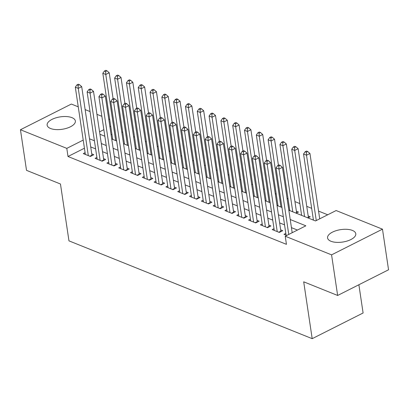 <?xml version="1.0" encoding="UTF-8"?>
<svg xmlns="http://www.w3.org/2000/svg" width="409" height="409" viewBox="0 0 409 409"><rect width="100%" height="100%" fill="white"/><g stroke="black" fill="none" stroke-linecap="round" stroke-linejoin="round"><path stroke-width="0.61" d="M330.947 241.254A14.269 6.278 171.5 0 1 327.568 237.951A14.269 6.278 171.5 0 1 336.336 230.615A14.269 6.278 171.5 0 1 352.41 230.425A14.269 6.278 171.5 0 1 355.789 233.733A14.269 6.278 171.5 0 1 347.021 241.07A14.269 6.278 171.5 0 1 330.947 241.254M50.522 128.487A14.269 6.278 171.5 0 1 47.142 125.18A14.269 6.278 171.5 0 1 55.91 117.843A14.269 6.278 171.5 0 1 71.984 117.659A14.269 6.278 171.5 0 1 75.363 120.962A14.269 6.278 171.5 0 1 66.595 128.298A14.269 6.278 171.5 0 1 50.522 128.487M358.882 284.751L363.1 312.987L312.195 338.672L68.963 240.855L60.466 184.004L26.519 170.349L20.45 129.74L71.355 104.055L78.247 106.826M85.133 109.597L90.057 111.575M96.943 114.346L101.861 116.325M108.748 119.096L109.73 119.489M327.716 214.786L318.56 211.1M311.668 208.329L306.75 206.351M299.863 203.585L294.945 201.606M288.054 198.835L287.072 198.442M276.249 194.086L275.267 193.692M264.439 189.336L263.457 188.943M252.634 184.592L251.653 184.193M240.824 179.842L239.843 179.449M229.02 175.093L228.038 174.699M217.21 170.343L216.228 169.95M205.405 165.599L204.423 165.2M193.595 160.849L192.613 160.456M181.79 156.1L180.809 155.706M169.98 151.35L168.999 150.957M158.176 146.606L157.194 146.207M146.366 141.857L145.384 141.463M134.561 137.107L133.579 136.713M122.751 132.358L121.77 131.964M288.836 210.226L315.497 220.947L336.137 210.538L382.481 229.173L331.576 254.858L285.231 236.218L305.866 225.809L290.221 219.515M331.576 254.858L337.645 295.467L388.55 269.782L382.481 229.173M285.83 233.411L284.02 234.321L286.786 235.436M274.02 228.662L272.215 229.577L279.296 232.424L282.737 230.686L280.671 229.858M262.215 223.917L260.405 224.827L267.491 227.675L270.932 225.942L268.866 225.108M250.405 219.168L248.6 220.078L255.681 222.925L259.122 221.192L257.056 220.359M238.595 214.418L236.791 215.328L243.876 218.181L247.317 216.443L245.252 215.615M226.791 209.669L224.986 210.584L232.067 213.432L235.507 211.693L233.442 210.865M214.981 204.924L213.176 205.834L220.262 208.682L223.703 206.949L221.637 206.116M203.176 200.175L201.371 201.085L208.452 203.933L211.893 202.199L209.827 201.366M191.366 195.425L189.561 196.335L196.647 199.188L200.088 197.45L198.022 196.622M179.561 190.676L177.757 191.591L184.837 194.439L188.278 192.7L186.213 191.872M167.751 185.931L165.947 186.841L173.033 189.689L176.473 187.956L174.408 187.123M155.947 181.182L154.142 182.092L161.223 184.94L164.663 183.206L162.598 182.373M144.137 176.432L142.332 177.342L149.418 180.195L152.859 178.457L150.788 177.629M132.332 171.683L130.527 172.598L137.608 175.446L141.049 173.707L138.983 172.879M120.522 166.938L118.717 167.848L125.803 170.696L129.244 168.963L127.173 168.13M108.717 162.189L106.913 163.099L113.993 165.947L117.434 164.213L115.369 163.38M96.907 157.439L95.103 158.349L102.189 161.202L105.629 159.464L103.559 158.636M296.203 213.191L298.447 212.056L296.382 211.228M308.013 217.936L310.257 216.806L308.187 215.972M111.948 134.331L111.09 134.76M112.01 139.116L112.618 138.809M123.82 143.866L124.428 143.559M135.624 148.615L136.233 148.303M147.434 153.36L148.043 153.053M159.239 158.109L159.847 157.802M171.049 162.859L171.657 162.552M182.854 167.608L183.462 167.296M194.664 172.353L195.272 172.046M206.468 177.102L207.077 176.795M218.278 181.852L218.887 181.545M230.083 186.601L230.691 186.289M241.893 191.346L242.501 191.039M253.698 196.095L254.306 195.788M265.507 200.845L266.116 200.538M277.312 205.594L277.921 205.282M289.122 210.338L289.73 210.032M300.927 215.088L301.535 214.781M312.737 219.838L313.345 219.531M84.433 148.211L68.006 156.499L286.443 244.342L285.231 236.218M297.45 230.057L291.438 227.639M284.552 224.868L279.628 222.89M272.742 220.119L267.823 218.14M260.937 215.374L256.014 213.396M249.127 210.625L244.209 208.646M237.322 205.875L232.399 203.897M225.512 201.126L220.594 199.147M213.708 196.381L208.784 194.403M201.898 191.632L196.98 189.653M190.093 186.882L185.17 184.904M178.283 182.133L173.365 180.154M166.478 177.388L161.555 175.41M154.668 172.639L149.75 170.66M142.864 167.889L137.94 165.911M131.054 163.14L126.136 161.161M119.249 158.395L114.326 156.417M107.439 153.646L102.521 151.667M95.634 148.896L90.711 146.918M85.103 152.69L83.298 153.605L90.379 156.453L93.819 154.714L91.754 153.886M337.645 295.467L303.698 281.816L312.195 338.672M68.006 156.499L66.795 148.375L20.45 129.74M83.216 140.088L66.795 148.375M283.335 216.744L278.417 214.766M271.53 212L266.607 210.022M259.72 207.251L254.802 205.272M247.915 202.501L242.992 200.522M236.105 197.751L231.187 195.773M224.301 193.007L219.377 191.029M212.491 188.258L207.573 186.279M200.686 183.508L195.763 181.53M188.876 178.759L183.958 176.78M177.071 174.014L172.148 172.036M165.262 169.265L160.343 167.286M153.457 164.515L148.533 162.537M141.647 159.766L136.729 157.787M129.842 155.021L124.919 153.043M118.032 150.272L113.114 148.293M106.228 145.522L101.304 143.544M94.418 140.773L89.499 138.794M99.919 134.254L104.837 136.233M111.723 139.004L116.647 140.982M123.533 143.748L128.452 145.727M135.338 148.498L140.261 150.476M147.148 153.247L152.066 155.226M158.953 157.997L163.876 159.975M170.763 162.741L175.681 164.72M182.567 167.491L187.491 169.469M194.377 172.24L199.295 174.219M206.182 176.99L211.105 178.968M217.992 181.734L222.91 183.713M229.797 186.484L234.72 188.462M241.607 191.233L246.525 193.212M253.411 195.983L258.335 197.961M265.221 200.727L270.139 202.706M277.026 205.476L281.949 207.455M110.737 126.207L109.878 126.642M103.86 129.679L99.556 131.846M89.857 156.243L91.948 155.185L81.703 86.636L78.262 88.37L88.313 155.619M78.093 85.379L79.469 84.689L78.288 84.213L76.912 84.908L78.093 85.379L78.262 88.37L75.312 87.183L85.363 154.433M91.948 155.185A1.83 0.987 -116.8 0 0 92.045 155.609M81.703 86.636L79.469 84.689M76.912 84.908L75.312 87.183M113.109 98.763L109.218 72.751L105.783 74.489L102.828 73.298L112.705 139.397M115.66 140.584L105.783 74.489L105.609 71.498L106.989 70.803L105.808 70.328L104.428 71.023L105.609 71.498M102.828 73.298L104.428 71.023M106.989 70.803L109.218 72.751M101.662 160.988L103.753 159.934L93.513 91.381L90.072 93.119L100.123 160.369M89.903 90.128L91.279 89.433L90.098 88.963L88.722 89.653L89.903 90.128L90.072 93.119L87.117 91.933L97.168 159.183M103.753 159.934A1.83 0.987 -116.8 0 0 103.855 160.359M93.513 91.381L91.279 89.433M88.722 89.653L87.117 91.933M113.472 165.737L115.563 164.684L105.317 96.13L101.877 97.863L111.928 165.118M101.708 94.878L103.083 94.182L101.902 93.707L100.527 94.402L101.708 94.878L101.877 97.863L98.927 96.677L108.978 163.932M115.563 164.684A1.83 0.987 -116.8 0 0 115.66 165.108M105.317 96.13L103.083 94.182M100.527 94.402L98.927 96.677M125.277 170.487L127.368 169.428L117.127 100.88L113.687 102.613L123.738 169.868M113.518 99.627L114.893 98.932L113.712 98.457L112.337 99.152L113.518 99.627L113.687 102.613L110.732 101.427L120.783 168.677M127.368 169.428A1.83 0.987 -116.8 0 0 127.47 169.858M117.127 100.88L114.893 98.932M112.337 99.152L110.732 101.427M137.087 175.236L139.178 174.178L128.932 105.629L125.491 107.362L135.543 174.612M125.323 104.372L126.698 103.681L125.517 103.206L124.142 103.901L125.323 104.372L125.491 107.362L122.542 106.176L132.593 173.426M139.178 174.178A1.83 0.987 -116.8 0 0 139.275 174.602M128.932 105.629L126.698 103.681M124.142 103.901L122.542 106.176M124.914 103.508L121.028 77.5L117.587 79.234L114.638 78.047L124.515 144.147M127.465 145.333L117.587 79.234L117.419 76.248L118.794 75.553L117.613 75.077L116.238 75.772L117.419 76.248M114.638 78.047L116.238 75.772M118.794 75.553L121.028 77.5M136.724 108.257L132.833 82.25L129.397 83.983L126.442 82.797L136.32 148.891M139.275 150.083L129.397 83.983L129.224 80.997L130.604 80.302L129.423 79.827L128.048 80.522L129.224 80.997M126.442 82.797L128.048 80.522M130.604 80.302L132.833 82.25M148.528 113.007L144.643 86.994L141.202 88.733L138.252 87.546L148.13 153.641M151.079 154.827L141.202 88.733L141.033 85.742L142.409 85.052L141.228 84.576L139.852 85.266L141.033 85.742M138.252 87.546L139.852 85.266M142.409 85.052L144.643 86.994M160.338 117.756L156.448 91.744L153.012 93.482L150.057 92.291L159.934 158.39M162.889 159.576L153.012 93.482L152.838 90.491L154.219 89.796L153.038 89.32L151.662 90.016L152.838 90.491M150.057 92.291L151.662 90.016M154.219 89.796L156.448 91.744M148.891 179.98L150.982 178.927L140.742 110.374L137.301 112.112L147.352 179.362M137.133 109.121L138.508 108.426L137.327 107.956L135.952 108.646L137.133 109.121L137.301 112.112L134.346 110.926L144.397 178.176M150.982 178.927A1.83 0.987 -116.8 0 0 151.085 179.352M140.742 110.374L138.508 108.426M135.952 108.646L134.346 110.926M172.143 122.501L168.257 96.493L164.817 98.226L161.867 97.04L171.744 163.14M174.694 164.326L164.817 98.226L164.648 95.241L166.023 94.545L164.842 94.07L163.467 94.765L164.648 95.241M161.867 97.04L163.467 94.765M166.023 94.545L168.257 96.493M160.701 184.73L162.792 183.677L152.547 115.123L149.106 116.856L159.157 184.111M148.937 113.871L150.313 113.175L149.132 112.7L147.756 113.395L148.937 113.871L149.106 116.856L146.156 115.67L156.207 182.925M162.792 183.677A1.83 0.987 -116.8 0 0 162.889 184.101M152.547 115.123L150.313 113.175M147.756 113.395L146.156 115.67M183.953 127.25L180.062 101.243L176.627 102.976L173.672 101.79L183.549 167.884M186.504 169.075L176.627 102.976L176.453 99.99L177.833 99.295L176.652 98.82L175.277 99.515L176.453 99.99M173.672 101.79L175.277 99.515M177.833 99.295L180.062 101.243M172.506 189.479L174.602 188.421L164.357 119.873L160.916 121.606L170.967 188.861M160.747 118.62L162.122 117.925L160.941 117.449L159.566 118.145L160.747 118.62L160.916 121.606L157.961 120.42L168.012 187.67M174.602 188.421A1.83 0.987 -116.8 0 0 174.699 188.851M164.357 119.873L162.122 117.925M159.566 118.145L157.961 120.42M195.758 132L191.872 105.987L188.431 107.725L185.482 106.539L195.359 172.634M198.309 173.82L188.431 107.725L188.263 104.735L189.638 104.044L188.457 103.569L187.082 104.259L188.263 104.735M185.482 106.539L187.082 104.259M189.638 104.044L191.872 105.987M184.316 194.229L186.407 193.171L176.161 124.622L172.721 126.355L182.772 193.605M172.552 123.365L173.927 122.674L172.746 122.199L171.371 122.894L172.552 123.365L172.721 126.355L169.771 125.169L179.822 192.419M186.407 193.171A1.83 0.987 -116.8 0 0 186.504 193.595M176.161 124.622L173.927 122.674M171.371 122.894L169.771 125.169M207.567 136.749L203.677 110.737L200.241 112.475L197.286 111.284L207.164 177.383M210.119 178.569L200.241 112.475L200.073 109.484L201.448 108.789L200.267 108.313L198.892 109.009L200.073 109.484M197.286 111.284L198.892 109.009M201.448 108.789L203.677 110.737M196.121 198.973L198.217 197.92L187.971 129.367L184.531 131.105L194.582 198.355M184.362 128.114L185.737 127.419L184.556 126.948L183.181 127.639L184.362 128.114L184.531 131.105L181.576 129.919L191.627 197.169M198.217 197.92A1.83 0.987 -116.8 0 0 198.314 198.345M187.971 129.367L185.737 127.419M183.181 127.639L181.576 129.919M219.372 141.494L215.487 115.486L212.046 117.219L209.096 116.033L218.973 182.133M221.923 183.319L212.046 117.219L211.877 114.234L213.253 113.538L212.072 113.063L210.696 113.758L211.877 114.234M209.096 116.033L210.696 113.758M213.253 113.538L215.487 115.486M207.93 203.723L210.022 202.67L199.776 134.116L196.335 135.849L206.387 203.104M196.167 132.864L197.542 132.168L196.361 131.693L194.986 132.388L196.167 132.864L196.335 135.849L193.385 134.663L203.437 201.918M210.022 202.67A1.83 0.987 -116.8 0 0 210.124 203.094M199.776 134.116L197.542 132.168M194.986 132.388L193.385 134.663M231.182 146.243L227.292 120.236L223.856 121.969L220.901 120.783L230.778 186.877M233.733 188.068L223.856 121.969L223.687 118.983L225.062 118.288L223.881 117.812L222.506 118.508L223.687 118.983M220.901 120.783L222.506 118.508M225.062 118.288L227.292 120.236M219.735 208.472L221.831 207.414L211.586 138.866L208.145 140.599L218.196 207.854M207.976 137.613L209.352 136.918L208.171 136.442L206.796 137.138L207.976 137.613L208.145 140.599L205.19 139.413L215.241 206.663M221.831 207.414A1.83 0.987 -116.8 0 0 221.929 207.844M211.586 138.866L209.352 136.918M206.796 137.138L205.19 139.413M242.987 150.993L239.101 124.98L235.661 126.718L232.711 125.532L242.588 191.627M245.538 192.813L235.661 126.718L235.492 123.728L236.867 123.037L235.686 122.562L234.311 123.252L235.492 123.728M232.711 125.532L234.311 123.252M236.867 123.037L239.101 124.98M231.545 213.222L233.636 212.164L223.391 143.615L219.95 145.348L230.001 212.598M219.781 142.358L221.157 141.667L219.976 141.192L218.6 141.887L219.781 142.358L219.95 145.348L217 144.162L227.051 211.412M233.636 212.164A1.83 0.987 -116.8 0 0 233.738 212.588M223.391 143.615L221.157 141.667M218.6 141.887L217 144.162M254.797 155.742L250.906 129.73L247.471 131.468L244.516 130.277L254.393 196.376M257.348 197.562L247.471 131.468L247.302 128.477L248.677 127.782L247.496 127.306L246.121 128.002L247.302 128.477M244.516 130.277L246.121 128.002M248.677 127.782L250.906 129.73M243.35 217.966L245.446 216.913L235.201 148.36L231.76 150.098L241.811 217.348M231.591 147.107L232.966 146.412L231.785 145.941L230.41 146.632L231.591 147.107L231.76 150.098L228.805 148.912L238.856 216.162M245.446 216.913A1.83 0.987 -116.8 0 0 245.543 217.337M235.201 148.36L232.966 146.412M230.41 146.632L228.805 148.912M255.16 222.716L257.251 221.663L247.005 153.109L243.565 154.842L253.616 222.097M243.396 151.857L244.771 151.161L243.59 150.686L242.215 151.381L243.396 151.857L243.565 154.842L240.615 153.656L250.666 220.911M257.251 221.663A1.83 0.987 -116.8 0 0 257.353 222.087M247.005 153.109L244.771 151.161M242.215 151.381L240.615 153.656M266.965 227.465L269.061 226.407L258.815 157.859L255.374 159.592L265.426 226.847M255.206 156.606L256.581 155.911L255.4 155.435L254.025 156.131L255.206 156.606L255.374 159.592L252.419 158.406L262.471 225.656M269.061 226.407A1.83 0.987 -116.8 0 0 269.158 226.837M258.815 157.859L256.581 155.911M254.025 156.131L252.419 158.406M278.774 232.215L280.865 231.157L270.62 162.608L267.179 164.341L277.23 231.591M267.011 161.351L268.386 160.66L267.205 160.185L265.83 160.88L267.011 161.351L267.179 164.341L264.229 163.155L274.281 230.405M280.865 231.157A1.83 0.987 -116.8 0 0 280.968 231.581M270.62 162.608L268.386 160.66M265.83 160.88L264.229 163.155M292.195 232.706L282.43 167.353L278.989 169.091L288.754 234.439M278.82 166.1L280.196 165.405L279.015 164.934L277.639 165.625L278.82 166.1L278.989 169.091L276.039 167.905L286.085 235.155M282.43 167.353L280.196 165.405M277.639 165.625L276.039 167.905M266.602 160.486L262.716 134.479L259.275 136.212L256.325 135.026L266.203 201.126M269.153 202.312L259.275 136.212L259.107 133.227L260.482 132.531L259.301 132.056L257.926 132.751L259.107 133.227M256.325 135.026L257.926 132.751M260.482 132.531L262.716 134.479M278.411 165.236L274.521 139.229L271.085 140.962L268.13 139.776L278.008 205.87M280.963 207.061L271.085 140.962L270.916 137.976L272.292 137.281L271.111 136.805L269.736 137.501L270.916 137.976M268.13 139.776L269.736 137.501M272.292 137.281L274.521 139.229M296.673 212.951A1.83 0.987 63.2 0 1 296.576 212.527L286.331 143.973L282.89 145.711L279.94 144.525L289.817 210.62M292.767 211.806L282.89 145.711L282.721 142.721L284.097 142.03L282.916 141.555L281.54 142.245L282.721 142.721M279.94 144.525L281.54 142.245M284.097 142.03L286.331 143.973M308.483 217.7A1.83 0.987 63.2 0 1 308.381 217.276L298.135 148.723L294.7 150.461L291.745 149.27L301.622 215.369M304.577 216.555L294.7 150.461L294.531 147.47L295.906 146.775L294.725 146.299L293.35 146.995L294.531 147.47M291.745 149.27L293.35 146.995M295.906 146.775L298.135 148.723M319.71 218.82L309.945 153.472L306.505 155.205L303.555 154.019L313.432 220.119M316.275 220.558L306.505 155.205L306.336 152.22L307.711 151.524L306.53 151.049L305.155 151.744L306.336 152.22M303.555 154.019L305.155 151.744M307.711 151.524L309.945 153.472M296.576 212.527L295.681 212.977M308.381 217.276L307.486 217.726"/></g></svg>
